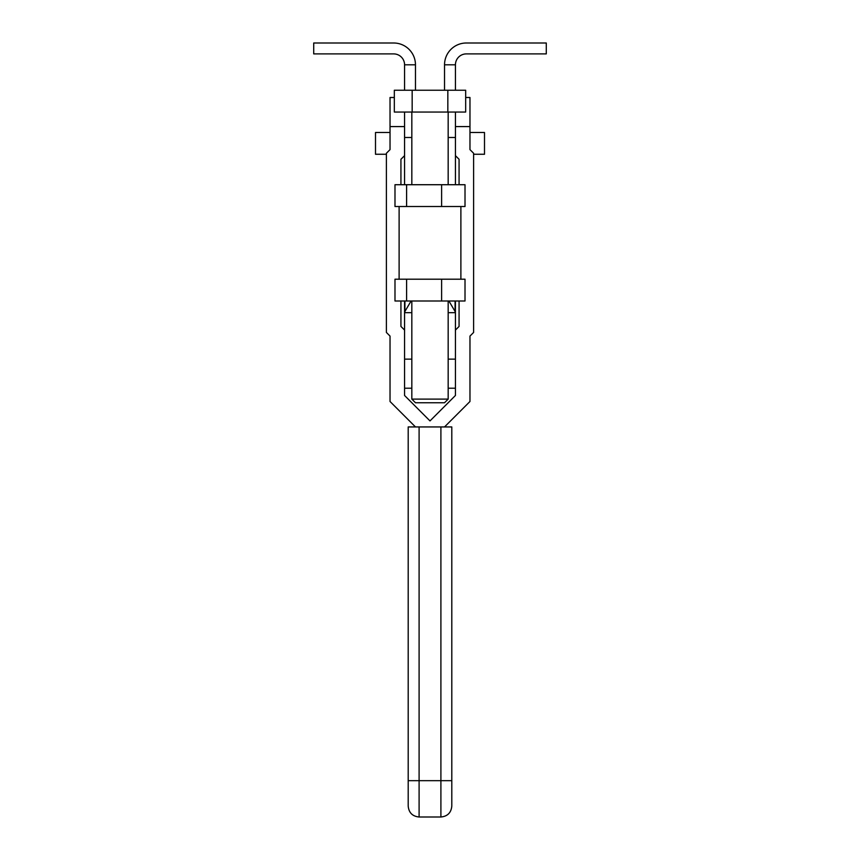 <?xml version="1.0" encoding="UTF-8"?>
<svg xmlns="http://www.w3.org/2000/svg" width="860" height="860" viewBox="0 0 860 860"><rect width="100%" height="100%" fill="white"/><g stroke="black" fill="none" stroke-linecap="round" stroke-linejoin="round"><path stroke-width="1.29" d="M440.9 817L419.099 817L419.099 780.665L440.9 780.665L440.9 817C447.522 816.355 451.156 812.721 451.801 806.1L451.801 426.936L408.199 426.936L408.199 780.665L419.099 780.665L419.099 426.936M394.331 97.502L390.031 97.502L390.031 126.581L404.565 126.581M415.466 426.936L390.031 401.502L390.031 336.088L386.398 332.454L386.398 153.263L390.031 149.629L390.031 126.581M400.932 301L400.932 326.435L404.565 330.068L404.565 395.482L430 420.916L455.435 395.482L455.435 330.068L459.068 326.435L459.068 301M404.565 155.649L400.932 159.283L400.932 184.717M419.099 817C412.477 816.355 408.844 812.721 408.199 806.1L408.199 780.665M465.668 97.502L469.969 97.502L469.969 126.581L455.435 126.581M444.534 426.936L469.969 401.502L469.969 336.088L473.602 332.454L473.602 153.263L469.969 149.629L469.969 126.581M455.435 155.649L459.068 159.283L459.068 184.717M404.565 388.215L411.832 388.215M455.435 388.215L448.167 388.215M448.167 312.675L455.09 312.675L455.09 311.481L448.909 301M455.09 311.481L455.09 301M455.435 301L455.435 359.136L448.167 359.136M411.832 312.675L404.91 312.675L404.91 311.481L411.091 301M404.91 311.481L404.91 301M404.565 301L404.565 359.136L411.832 359.136M448.167 399.115L411.832 399.115L415.466 402.749L444.534 402.749L448.167 399.115L448.167 301M412.166 112.047L412.166 90.235L394.331 90.235L394.331 112.047L465.668 112.047L465.668 90.235L447.834 90.235L447.834 112.047M412.166 90.235L447.834 90.235M375.498 132.494L390.031 132.494L375.498 132.494L375.498 154.262L386.398 154.262M404.565 90.235L404.565 64.801L415.466 64.801A21.801 21.801 0 0 0 393.665 43A21.801 21.801 0 0 1 415.466 64.801L415.466 90.235M404.565 64.801A10.901 10.901 0 0 0 393.665 53.901L313.717 53.901L313.717 43L393.665 43M473.602 154.262L484.502 154.262L484.502 132.494L469.969 132.494L484.502 132.494M448.167 137.482L455.435 137.482L455.435 112.047M455.435 90.235L455.435 64.801A10.901 10.901 0 0 1 466.335 53.901L546.283 53.901L546.283 43L466.335 43A21.801 21.801 0 0 0 444.534 64.801L444.534 90.235M455.435 184.717L455.435 137.482M404.565 184.717L404.565 112.047M411.832 137.482L404.565 137.482M400.792 206.518L394.987 206.518L394.987 184.717L441.61 184.717L441.61 206.518L400.792 206.518M441.61 184.717L465.013 184.717L465.013 206.518L441.61 206.518M406.597 206.518L406.597 184.717M453.306 279.199L465.013 279.199L465.013 301L441.61 301L441.61 279.199L453.306 279.199M406.597 279.199L406.597 301L394.987 301L394.987 279.199L441.61 279.199M406.597 301L441.61 301M440.9 426.936L440.9 780.665L451.801 780.665M444.534 64.801L455.435 64.801M448.167 112.047L448.167 184.717M411.832 112.047L411.832 184.717M411.832 301L411.832 399.115M399.115 206.518L399.115 279.199M460.885 206.518L460.885 279.199"/></g></svg>
